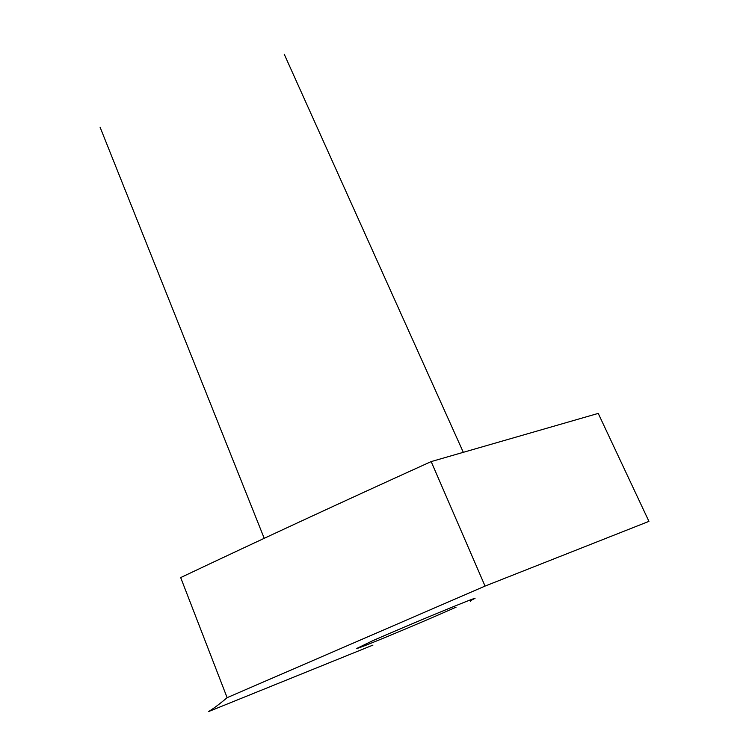 <?xml version="1.0" encoding="UTF-8"?>
<svg xmlns="http://www.w3.org/2000/svg" width="749" height="749" viewBox="0 0 749 749"><rect width="100%" height="100%" fill="white"/><g stroke="black" fill="none" stroke-linecap="round" stroke-linejoin="round"><path stroke-width="1.12" d="M372.955 645.095L208.634 711.55C213.849 708.339 220.009 703.714 227.125 697.675L485.052 586.083L648.934 521.37L598.236 413.401L431.171 461.59C342.742 501.68 259.248 540.347 180.678 577.582L227.125 697.675M456.104 607.167C416.313 624.816 358.481 648.812 356.786 648.456L372.899 640.629C413.12 622.999 475.765 597.187 475.072 598.329L470.25 600.792M485.052 586.083L431.171 461.59M100.066 127.152L264.219 538.316M469.941 600.071L470.625 601.644M463.275 452.237L284.217 54.19"/></g></svg>
